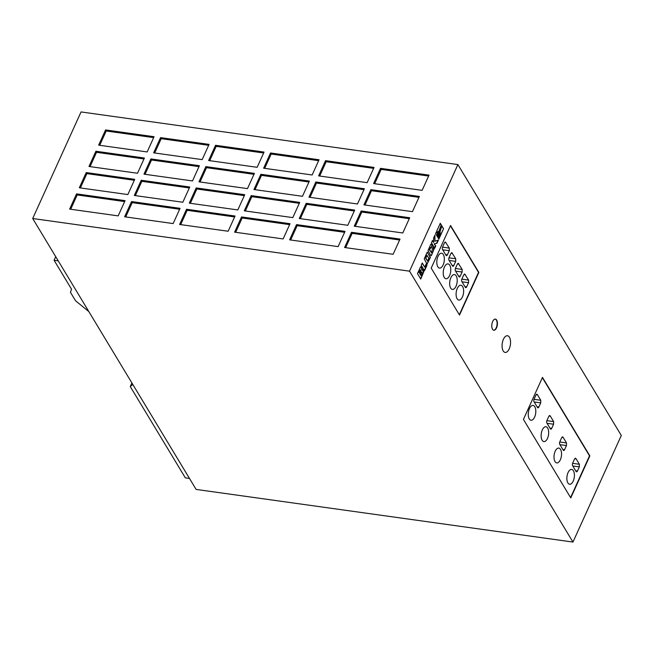 <?xml version="1.0" encoding="UTF-8"?>
<svg xmlns="http://www.w3.org/2000/svg" width="654" height="654" viewBox="0 0 654 654"><rect width="100%" height="100%" fill="white"/><g stroke="black" fill="none" stroke-linecap="round" stroke-linejoin="round"><path stroke-width="0.98" d="M503.204 350.936A8.428 4.12 98 0 0 505.15 352.432A8.428 4.12 98 0 0 509.932 346.873A8.428 4.12 98 0 0 509.417 337.235A8.428 4.12 98 0 0 507.479 335.739A8.428 4.12 98 0 0 502.689 341.298A8.428 4.12 98 0 0 503.204 350.936M547.668 428.084A7.488 3.662 -82 0 1 548.126 436.651A7.488 3.662 -82 0 1 543.866 441.589A7.488 3.662 -82 0 1 542.141 440.256A7.488 3.662 -82 0 1 541.684 431.689A7.488 3.662 -82 0 1 545.943 426.751A7.488 3.662 -82 0 1 547.668 428.084M560.535 449.412A7.488 3.662 -82 0 1 560.993 457.98A7.488 3.662 -82 0 1 556.734 462.918A7.488 3.662 -82 0 1 555.009 461.593A7.488 3.662 -82 0 1 554.551 453.026A7.488 3.662 -82 0 1 558.81 448.08A7.488 3.662 -82 0 1 560.535 449.412M573.403 470.741A7.488 3.662 -82 0 1 573.86 479.308A7.488 3.662 -82 0 1 569.601 484.254A7.488 3.662 -82 0 1 567.876 482.922A7.488 3.662 -82 0 1 567.419 474.354A7.488 3.662 -82 0 1 571.678 469.417A7.488 3.662 -82 0 1 573.403 470.741M534.8 406.747A7.488 3.662 -82 0 1 535.258 415.315A7.488 3.662 -82 0 1 531.007 420.26A7.488 3.662 -82 0 1 529.274 418.928A7.488 3.662 -82 0 1 528.816 410.36A7.488 3.662 -82 0 1 533.075 405.423A7.488 3.662 -82 0 1 534.8 406.747M457.105 298.747A7.488 3.662 98 0 0 458.83 300.072A7.488 3.662 98 0 0 463.089 295.134A7.488 3.662 98 0 0 462.631 286.566A7.488 3.662 98 0 0 460.906 285.234A7.488 3.662 98 0 0 456.647 290.18A7.488 3.662 98 0 0 457.105 298.747M450.671 288.079A7.488 3.662 98 0 0 452.396 289.411A7.488 3.662 98 0 0 456.656 284.465A7.488 3.662 98 0 0 456.198 275.898A7.488 3.662 98 0 0 454.473 274.574A7.488 3.662 98 0 0 450.214 279.511A7.488 3.662 98 0 0 450.671 288.079M437.804 266.75A7.488 3.662 98 0 0 439.529 268.075A7.488 3.662 98 0 0 443.788 263.137A7.488 3.662 98 0 0 443.33 254.569A7.488 3.662 98 0 0 441.605 253.237A7.488 3.662 98 0 0 437.346 258.183A7.488 3.662 98 0 0 437.804 266.75M444.238 277.41A7.488 3.662 98 0 0 445.963 278.743A7.488 3.662 98 0 0 450.222 273.797A7.488 3.662 98 0 0 449.764 265.23A7.488 3.662 98 0 0 448.039 263.905A7.488 3.662 98 0 0 443.78 268.843A7.488 3.662 98 0 0 444.238 277.41M492.527 329.24A5.616 2.747 98 0 0 493.827 330.237A5.616 2.747 98 0 0 497.015 326.534A5.616 2.747 98 0 0 496.672 320.108A5.616 2.747 98 0 0 495.38 319.111A5.616 2.747 98 0 0 492.192 322.814A5.616 2.747 98 0 0 492.527 329.24M493.664 330.205A5.616 2.747 98 0 0 496.738 326.33A5.616 2.747 98 0 0 496.353 320.059A5.616 2.747 98 0 0 495.217 319.103M438.344 235.424A1.799 0.875 98 0 0 438.752 235.742A1.799 0.875 98 0 0 439.774 234.557A1.799 0.875 98 0 0 439.66 232.505A1.799 0.875 98 0 0 439.251 232.186A1.799 0.875 98 0 0 438.229 233.372A1.799 0.875 98 0 0 438.344 235.424M438.597 235.693A1.799 0.875 98 0 0 439.57 233.862M439.578 233.699A1.799 0.875 98 0 0 439.341 232.464A1.799 0.875 98 0 0 439.087 232.195M32.7 218.518L196.11 489.421L572.953 542.06L621.3 435.482L457.89 164.579L81.047 111.94L32.7 218.518L409.543 271.165L457.89 164.579M459.517 315.056L478.859 272.424L450.549 225.499L431.207 268.132L459.517 315.056M570.779 497.907L589.843 455.887L542.493 377.391L523.429 419.41L570.779 497.907M421.814 268.083L421.004 266.807L420.506 266.938L417.456 273.601L420.735 279.045L423.841 271.606L422.737 269.603L421.83 270.159L421.961 268.418L420.686 266.767M421.233 265.279L424.511 270.723L427.021 265.197L426.228 263.873L424.757 267.11L422.271 262.982L421.233 265.279M427.781 252.419L426.956 252.657L424.233 258.935L427.046 264.118L430.43 257.414L427.307 252.191M432.286 245.822L431.264 244.195L430.757 244.351L428.035 250.539L430.847 255.722L431.509 255.297L434.076 249.06L433.022 247.04L431.387 252.648L429.613 249.714L430.724 247.269L431.239 248.128L432.286 245.822L430.953 244.163M434.518 243.844L436.954 243.296L438.433 240.043L434.935 241.236L434.943 235.048L433.569 238.072L433.7 242.495L432.482 240.476L431.444 242.773L434.722 248.218L435.768 245.912L434.199 243.803L436.627 243.247L438.025 240.181M437.575 235.195L437.665 233.364L436.292 232.08L435.589 233.633L438.867 239.078L443.559 228.737L441.851 225.9L440.052 231.573L440.289 234.786L439.145 236.715L437.935 236.331L437.256 235.146L437.338 233.323L436.21 232.26M438.671 238.751L443.559 228.737L441.752 226.219M439.104 231.115L439.594 231.148L441.466 225.254L440.281 223.284L436.709 231.156L437.984 232.35L438.785 231.066L439.439 231.099M572.953 542.06L409.543 271.165M182.826 202.25L189.734 187.028L141.215 180.251L134.307 195.472L182.826 202.25M192.497 180.937L199.405 165.707L150.878 158.93L143.978 174.16L192.497 180.937M202.168 159.617L209.076 144.395L160.549 137.618L153.641 152.84L202.168 159.617M118.17 215.885L125.069 200.655L76.551 193.878L69.643 209.108L118.17 215.885M312.146 174.986L319.054 159.756L270.535 152.979L263.627 168.201L312.146 174.986M237.819 209.934L244.727 194.704L196.2 187.927L189.292 203.157L237.819 209.934M247.49 188.614L254.39 173.392L205.871 166.615L198.963 181.837L247.49 188.614M257.153 167.301L264.061 152.071L215.542 145.294L208.634 160.524L257.153 167.301M347.797 225.295L354.705 210.073L306.186 203.296L299.279 218.518L347.797 225.295M422.124 190.347L429.032 175.125L380.514 168.34L373.606 183.57L422.124 190.347M412.453 211.659L419.361 196.437L370.843 189.66L363.935 204.882L412.453 211.659M402.79 232.979L409.698 217.749L361.172 210.972L354.264 226.202L402.79 232.979M357.468 203.983L364.376 188.753L315.849 181.975L308.95 197.206L357.468 203.983M367.139 182.662L374.039 167.44L325.52 160.663L318.612 175.885L367.139 182.662M292.804 217.618L299.712 202.388L251.193 195.611L244.285 210.833L292.804 217.618M302.475 196.298L309.383 181.076L260.864 174.291L253.956 189.521L302.475 196.298M173.155 223.57L180.063 208.34L131.544 201.563L124.636 216.785L173.155 223.57M228.148 231.246L235.056 216.024L186.537 209.247L179.629 224.469L228.148 231.246M283.141 238.931L290.041 223.709L241.522 216.924L234.614 232.154L283.141 238.931M127.832 194.565L134.74 179.343L86.222 172.566L79.314 187.788L127.832 194.565M137.504 173.253L144.411 158.031L95.893 151.246L88.985 166.476L137.504 173.253M147.175 151.941L154.082 136.711L105.564 129.933L98.656 145.155L147.175 151.941M338.126 246.615L345.034 231.385L296.515 224.608L289.608 239.838L338.126 246.615M393.119 254.292L400.027 239.07L351.5 232.293L344.601 247.514L393.119 254.292M437.747 232.129L438.785 231.066M438.948 231.042L441.139 225.205L440.15 223.57M438.572 236.838L437.747 236.478L437.256 235.146M439.022 232.775L438.384 234.173L438.981 235.162L439.619 233.756L439.022 232.775L438.115 234.026M438.098 234.189L438.981 235.162M434.526 247.891L435.441 245.871L434.199 243.803M433.7 242.495L432.359 240.754M434.935 241.236L434.624 235.759M431.043 247.801L431.959 245.773M431.387 252.648L429.294 249.664L430.724 247.269M431.182 255.755L433.684 249.689L432.891 247.318M427.037 264.11L430.103 257.365L427.454 252.379M427.078 255.305L425.811 258.109L427.577 261.044L428.852 258.24L426.76 255.264L425.811 258.109M425.484 258.06L427.577 261.044M424.757 267.11L422.149 263.26M424.315 270.396L426.694 265.148L426.097 264.159M421.83 270.159L421.487 268.034M420.538 278.718L423.457 272.236L422.468 269.62M419.794 273.446L420.816 270.445L420.44 269.832L419.222 272.505L419.794 273.446L419.222 272.505M418.903 272.465L420.44 269.832M420.424 274.492L421.053 275.547L422.296 272.8L421.642 271.884L420.097 274.451L421.053 275.547M421.225 271.958L420.097 274.451M399.61 239.985L352.146 233.355L345.655 247.662M352.146 233.355L351.5 232.293M344.617 232.309L297.153 225.679L290.67 239.985M297.153 225.679L296.515 224.608M153.665 137.626L106.201 130.996L99.71 145.302M106.201 130.996L105.564 129.933M143.994 158.947L96.53 152.317L90.048 166.623M96.53 152.317L95.893 151.246M134.323 180.259L86.868 173.629L80.377 187.935M86.868 173.629L86.222 172.566M289.624 224.624L242.168 217.995L235.677 232.301M242.168 217.995L241.522 216.924M234.639 216.94L187.175 210.31L180.684 224.616M187.175 210.31L186.537 209.247M179.646 209.255L132.19 202.626L125.699 216.94M132.19 202.626L131.544 201.563M308.966 181.992L261.502 175.362L255.019 189.668M261.502 175.362L260.864 174.291M299.295 203.304L251.839 196.674L245.348 210.98M251.839 196.674L251.193 195.611M373.622 168.356L326.166 161.726L319.675 176.032M326.166 161.726L325.52 160.663M363.959 189.676L316.495 183.046L310.004 197.353M316.495 183.046L315.849 181.975M409.281 218.673L361.817 212.043L355.326 226.349M361.817 212.043L361.172 210.972M418.944 197.353L371.488 190.723L364.997 205.029M371.488 190.723L370.843 189.66M428.615 176.04L381.159 169.411L374.668 183.717M381.159 169.411L380.514 168.34M354.288 210.989L306.824 204.359L300.333 218.665M306.824 204.359L306.186 203.296M263.644 152.995L216.188 146.365L209.697 160.671M216.188 146.365L215.542 145.294M253.973 174.307L206.517 167.677L200.026 181.984M206.517 167.677L205.871 166.615M244.31 195.628L196.846 188.998L190.355 203.304M196.846 188.998L196.2 187.927M318.637 160.68L271.173 154.042L264.682 168.356M271.173 154.042L270.535 152.979M124.661 201.579L77.197 194.949L70.706 209.255M77.197 194.949L76.551 193.878M208.659 145.311L161.195 138.681L154.704 152.987M161.195 138.681L160.549 137.618M198.988 166.631L151.524 160.001L145.033 174.307M151.524 160.001L150.878 158.93M189.317 187.943L141.853 181.313L135.362 195.62M141.853 181.313L141.215 180.251M570.582 497.588L589.516 455.838L542.362 377.669M562.113 437.052L563.037 437.183L566.511 442.938L566.454 445.554L564.574 449.707A1.872 0.916 -82 0 1 563.674 450.492A1.872 0.916 -82 0 1 563.241 450.156L559.767 444.401A1.872 0.916 -82 0 1 559.816 441.81L561.696 437.657L563.037 437.183L562.612 436.856M574.98 458.38L575.904 458.511L579.379 464.275L579.321 466.882L577.441 471.035A1.872 0.916 -82 0 1 576.542 471.82A1.872 0.916 -82 0 1 576.109 471.493L572.634 465.73A1.872 0.916 -82 0 1 572.683 463.138L574.564 458.994L575.904 458.511L575.479 458.184M536.378 394.387L537.31 394.517L540.784 400.281L540.727 402.889L538.839 407.041A1.872 0.916 -82 0 1 537.94 407.826A1.872 0.916 -82 0 1 537.506 407.499L534.032 401.736A1.872 0.916 -82 0 1 534.081 399.153L535.961 395L537.31 394.517L536.877 394.19M549.246 415.723L550.178 415.854L553.652 421.609L553.586 424.225L551.706 428.37A1.872 0.916 -82 0 1 550.807 429.163A1.872 0.916 -82 0 1 550.374 428.828L546.899 423.073A1.872 0.916 -82 0 1 546.948 420.481L548.829 416.328L550.178 415.854L549.744 415.519M459.321 314.729L478.532 272.383L450.418 225.777M444.9 242.209L445.832 242.34L444.491 242.814L442.603 246.967A1.872 0.916 98 0 0 442.562 249.558L446.036 255.313A1.872 0.916 98 0 0 446.461 255.649A1.872 0.916 98 0 0 447.369 254.864L449.249 250.711L449.306 248.095L445.407 242.013M451.334 252.877L452.266 253L450.925 253.482L449.036 257.635A1.872 0.916 98 0 0 448.996 260.218L452.47 265.982A1.872 0.916 98 0 0 452.895 266.317A1.872 0.916 98 0 0 453.802 265.524L455.683 261.379L455.74 258.763L451.84 252.673M457.767 263.537L458.699 263.668L457.359 264.151L455.47 268.295A1.872 0.916 98 0 0 455.429 270.887L458.904 276.65A1.872 0.916 98 0 0 459.329 276.977A1.872 0.916 98 0 0 460.236 276.192L462.116 272.039L462.174 269.432L458.274 263.341M464.201 274.206L465.133 274.337L463.792 274.811L461.904 278.964A1.872 0.916 98 0 0 461.863 281.555L465.329 287.31A1.872 0.916 98 0 0 465.762 287.646A1.872 0.916 98 0 0 466.67 286.853L468.55 282.708L468.607 280.092L464.708 274.01M131.895 382.974L130.269 386.571L185.335 477.861L189.488 478.442M130.269 386.571L132.77 384.413M55.729 256.695L54.094 260.292L58.247 260.872M88.805 311.533A3.744 1.684 24.4 0 1 88.478 311.288L75.562 300.791L70.419 292.264L71.548 289.231L54.094 260.292M464.912 286.607L466.67 286.853M461.83 279.144L468.607 280.092M462.002 281.792L468.55 282.708M455.568 271.124L462.116 272.039M455.397 268.483L462.174 269.432M458.479 275.947L460.236 276.192M448.963 257.815L455.74 258.763M449.135 260.464L455.683 261.379M452.045 265.279L453.802 265.524M442.529 247.147L449.306 248.095M442.701 249.795L449.249 250.711M445.611 254.61L447.369 254.864M547.046 423.31L553.586 424.225M546.875 420.661L553.652 421.609M549.949 428.125L551.706 428.37M534.179 401.973L540.727 402.889M534.007 399.332L540.784 400.281M537.081 406.796L538.839 407.041M572.773 465.967L579.321 466.882M572.602 463.326L579.379 464.275M575.684 470.79L577.441 471.035M559.914 444.638L566.454 445.554M559.734 441.99L566.511 442.938M562.816 449.453L564.574 449.707"/></g></svg>

